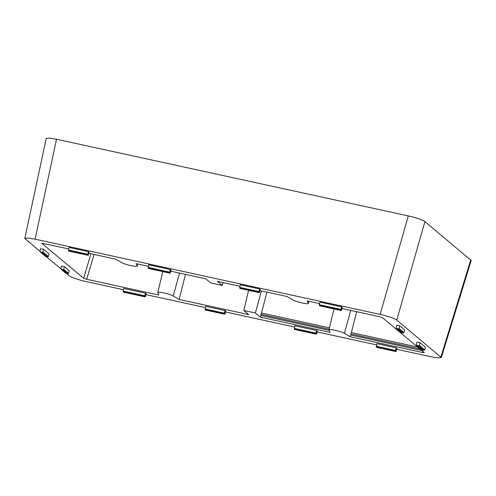 <?xml version="1.0" encoding="UTF-8"?>
<svg xmlns="http://www.w3.org/2000/svg" width="496" height="496" viewBox="0 0 496 496"><rect width="100%" height="100%" fill="white"/><g stroke="black" fill="none" stroke-linecap="round" stroke-linejoin="round"><path stroke-width="0.74" d="M266.941 292.138L260.369 317.149L255.384 312.995L243.809 310.471L248.794 314.625L179.13 299.435L185.485 274.381M179.564 273.091L173.209 296A8.351 1.147 14.6 0 0 164.275 293.043A8.351 1.147 14.6 0 0 157.759 292.504A8.351 1.147 14.6 0 0 157.778 292.634L158.844 295.015L86.664 279.279L83.644 278.244L41.757 243.313M350.753 310.409L344.398 333.318A8.351 1.147 14.6 0 0 335.457 330.361A8.351 1.147 14.6 0 0 328.947 329.821A8.351 1.147 14.6 0 0 328.966 329.952L330.032 332.332L260.369 317.149M356.667 311.699L350.319 336.759L422.499 352.495L422.747 351.218M255.384 312.995L261.411 290.935M441.322 357.529L396.757 320.094C395.684 318.841 386.551 315.71 380.141 314.408L35.104 239.184L56.538 139.24L408.307 215.934C414.718 217.236 423.857 220.367 424.929 221.625L471.2 260.481L441.322 357.529L438.135 357.92L431.024 356.76L396.75 349.289M39.99 251.398L24.8 238.44L27.937 238.018L35.104 239.184M46.364 256.699L60.81 268.727M66.569 273.519L69.366 275.85C70.444 277.109 79.577 280.234 85.988 281.542L123.479 289.714M146.004 294.624L205.456 307.588M225.568 311.972L294.661 327.031M317.186 331.942L376.638 344.906M319.542 303.602L307.278 300.929L308.351 303.31A8.351 1.147 14.6 0 1 308.363 303.447A8.351 1.147 14.6 0 1 301.835 302.901A8.351 1.147 14.6 0 1 292.913 299.95L286.992 296.509L260.078 290.644M424.371 352.631L382.484 317.7L379.465 316.665L342.054 308.512M424.297 352.507L422.499 352.495M344.398 333.318L350.319 336.759M173.209 296L179.13 299.435M41.893 243.245L68.789 248.936M148.354 266.284L136.096 263.612L137.163 265.992A8.351 1.147 14.6 0 1 137.181 266.129A8.351 1.147 14.6 0 1 130.646 265.583A8.351 1.147 14.6 0 1 121.731 262.626L115.81 259.191L88.896 253.32M223.138 282.59L222.32 285.473L210.744 282.949L205.759 278.802L170.872 271.194M222.32 285.473L217.329 281.325L239.971 286.26M401.543 332.624L396.657 328.563L396.211 327.819L396.862 325.215L399.751 325.847L404.655 329.927L403.949 332.506L399.063 328.439L398.3 328.916L396.409 328.439L401.345 332.543L403.186 332.983L403.949 332.506M341.608 306.85L342.345 307.464L341.322 310.527L340.913 309.442L341.608 306.85L319.908 302.12L319.263 305.462L341.322 310.527L341.639 310.043M258.943 291.574L239.698 287.376L240.343 284.778L259.631 288.982L260.369 289.59L259.346 292.652L258.943 291.574L259.631 288.982M169.731 272.124L148.075 267.4L148.726 264.802L170.419 269.533L171.157 270.146L170.134 273.209L169.731 272.124L170.419 269.533M87.755 254.25L68.51 250.058L69.155 247.454L88.449 251.658L89.181 252.272L88.164 255.335L87.755 254.25L88.449 251.658M45.948 256.612L40.455 252.036L40.009 251.292L40.653 248.688L43.549 249.321L49.061 253.909L48.354 256.488L42.854 251.912L42.098 252.39L40.201 251.912L45.75 256.525L47.591 256.971L48.354 256.488M66.154 273.432L61.275 269.365L60.828 268.621L61.473 266.023L64.368 266.65L69.266 270.729L68.566 273.308L63.674 269.241L62.918 269.725L61.02 269.241L65.956 273.346L67.797 273.786L68.566 273.308M144.795 295.802L123.138 291.084L123.783 288.486L145.483 293.217L146.221 293.824L145.198 296.887L144.795 295.802L145.483 293.217M225.048 310.558L225.785 311.172L224.762 314.235L224.359 313.15L225.048 310.558L205.759 306.354L205.115 309.696L224.762 314.235L225.079 313.751M315.977 333.126L294.32 328.402L294.971 325.804L316.671 330.534L317.403 331.148L316.386 334.211L315.977 333.126L316.671 330.534M396.236 347.882L396.967 348.49L395.951 351.552L395.541 350.467L396.236 347.882L376.948 343.672L376.297 347.014L395.951 351.552L396.267 351.075M422.363 349.959L416.863 345.383L416.423 344.639L417.068 342.035L419.963 342.668L425.469 347.256L424.768 349.835L419.269 345.259L418.506 345.737L416.615 345.259L422.164 349.872L424.006 350.312L424.768 349.835M248.595 290.315L243.809 310.471M56.538 139.24L49.371 138.08L46.233 138.496L24.8 238.44M399.751 325.847L399.063 328.439M239.698 287.376L240.114 288.461L240.417 287.978L240.114 288.461L259.346 292.652L259.662 292.175M170.457 272.726L170.134 273.209L148.49 268.491L148.8 268.001L148.49 268.491L148.075 267.4M68.51 250.058L68.925 251.143L69.235 250.66L68.925 251.143L88.164 255.335L88.48 254.851M43.549 249.321L42.854 251.912M64.368 266.65L63.674 269.241M123.138 291.084L123.554 292.169L123.857 291.685L123.554 292.169L145.198 296.887L145.514 296.41M294.32 328.402L294.742 329.493L295.046 329.003L294.742 329.493L316.386 334.211L316.702 333.727M419.963 342.668L419.269 345.259M421.953 350.554L350.753 335.036M329.127 330.324L260.822 315.431M261.46 313.001L329.431 327.819M351.373 332.599L417.768 347.076M94.085 254.454L86.664 279.279M90.96 253.772L83.644 278.244M380.141 314.408L408.307 215.934M440.913 356.847L470.791 259.799M396.757 320.094L424.929 221.625M308.915 301.289L308.351 303.31M137.727 263.971L137.163 265.992M340.913 309.442L319.263 304.724M224.359 313.15L205.115 308.958M395.541 350.467L376.297 346.276M403.186 332.983L398.3 328.916M340.907 310.18L319.263 305.462M258.931 292.305L239.698 288.114M169.719 272.862L148.075 268.144M87.742 254.987L68.51 250.796M47.591 256.971L42.098 252.39M67.797 273.786L62.918 269.725M144.782 296.54L123.138 291.822M224.347 313.887L205.115 309.696M315.964 333.864L294.32 329.139M395.529 351.205L376.297 347.014M424.006 350.312L418.506 345.737M261.107 314.34L329.102 329.164M351.032 333.944L420.081 348.998M308.363 303.447L308.965 301.301M328.947 329.821L333.994 308.934M157.759 292.504L162.812 271.616M137.181 266.129L137.783 263.977M341.347 310.539L319.703 305.821M259.371 292.665L240.138 288.474M170.159 273.222L148.515 268.497M88.183 255.347L68.95 251.156M123.578 292.181L145.223 296.899M205.555 310.056L224.787 314.247M294.76 329.499L316.405 334.223M376.737 347.374L395.975 351.565"/></g></svg>
